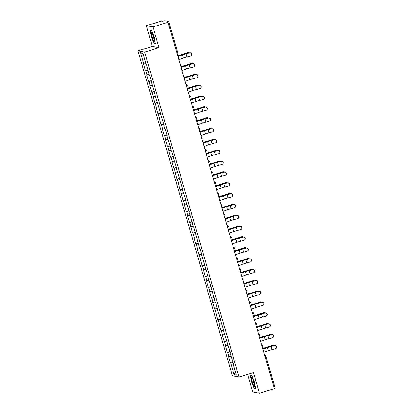 <?xml version="1.0" encoding="UTF-8"?>
<svg xmlns="http://www.w3.org/2000/svg" width="414" height="414" viewBox="0 0 414 414"><rect width="100%" height="100%" fill="white"/><g stroke="black" fill="none" stroke-linecap="round" stroke-linejoin="round"><path stroke-width="0.62" d="M247.598 374.375L252.731 392.053L259.418 393.3L274.41 388.71L167.965 22.33L152.973 26.92L146.287 25.673L152.3 46.373L137.929 50.777L232.342 375.752L239.028 377.004L144.615 52.024L137.929 50.777M146.287 25.673L161.279 21.078L162.531 21.311L164.855 20.7L168.658 21.419L177.782 52.878L176.954 53.23L167.81 21.761L166.718 22.097L167.965 22.33M235.613 372.341L234.06 374.561L236.384 374.996L233.103 363.709L233.455 363.771L229.956 352.873L230.251 352.749M234.06 374.561L230.779 363.275L230.432 363.207L233.056 362.405M230.924 356.206L228.512 356.609L230.432 363.207M228.859 356.671L227.628 352.438L227.281 352.371L229.905 351.569M227.778 345.369L225.366 345.773L227.281 352.371M225.713 345.835L224.481 341.597L224.134 341.534L226.758 340.732M224.631 334.533L222.214 334.936L224.134 341.534M222.561 334.998L221.335 330.76L220.983 330.698L223.612 329.891M221.48 323.696L219.068 324.1L220.983 330.698M219.415 324.162L218.183 319.924L217.836 319.862L220.46 319.054M218.333 312.86L215.917 313.258L217.836 319.862M216.268 313.326L215.037 309.087L214.69 309.025L217.314 308.218M215.182 302.023L212.77 302.422L214.69 309.025M213.117 302.489L211.885 298.251L211.538 298.183L214.162 297.381M212.035 291.187L209.624 291.585L211.538 298.183M209.97 291.653L208.739 287.414L208.392 287.347L211.016 286.545M208.889 280.345L206.472 280.749L208.392 287.347M206.819 280.816L205.592 276.578L205.24 276.511L207.869 275.708M205.737 269.509L203.326 269.912L205.24 276.511M203.672 269.975L202.441 265.741L202.094 265.674L204.718 264.872M202.591 258.672L200.174 259.076L202.094 265.674M200.526 259.138L199.294 254.9L198.948 254.838L201.571 254.03M199.439 247.836L197.028 248.24L198.948 254.838M197.374 248.302L196.143 244.063L195.796 244.001L198.42 243.194M196.293 236.999L193.881 237.398L195.796 244.001M194.228 237.465L192.996 233.227L192.65 233.165L195.273 232.357M193.147 226.163L190.73 226.561L192.65 233.165M191.077 226.629L189.85 222.39L189.498 222.323L192.127 221.521M189.995 215.327L187.583 215.725L189.498 222.323M187.93 215.792L186.698 211.554L186.352 211.487L188.975 210.685M186.849 204.49L184.432 204.889L186.352 211.487M184.784 204.956L183.552 200.718L183.205 200.65L185.829 199.848M183.697 193.648L181.285 194.052L183.205 200.65M181.632 194.114L180.4 189.881L180.054 189.814L182.677 189.012M180.551 182.812L178.139 183.216L180.054 189.814M178.486 183.278L177.254 179.039L176.907 178.977L179.531 178.175M177.404 171.976L174.987 172.379L176.907 178.977M175.334 172.441L174.108 168.203L173.756 168.141L176.385 167.334M174.253 161.139L171.841 161.538L173.756 168.141M172.188 161.605L170.956 157.367L170.609 157.304L173.233 156.497M171.106 150.303L168.689 150.701L170.609 157.304M169.041 150.768L167.81 146.53L167.463 146.468L170.087 145.661M167.955 139.466L165.543 139.865L167.463 146.468M165.89 139.932L164.658 135.694L164.311 135.626L166.935 134.824M164.808 128.63L162.397 129.028L164.311 135.626M162.743 129.096L161.512 124.857L161.165 124.79L163.789 123.988M161.662 117.788L159.245 118.192L161.165 124.79M159.592 118.259L158.365 114.021L158.013 113.953L160.642 113.151M158.51 106.952L156.099 107.355L158.013 113.953M156.445 107.417L155.214 103.184L154.867 103.117L157.491 102.315M155.364 96.115L152.947 96.519L154.867 103.117M153.299 96.581L152.067 92.343L151.721 92.281L154.344 91.473M152.212 85.279L149.801 85.682L151.721 92.281M150.147 85.745L148.916 81.506L148.569 81.444L151.193 80.637M149.066 74.442L146.654 74.841L148.569 81.444M147.001 74.908L145.769 70.67L145.423 70.608L148.046 69.8M145.914 63.606L143.503 64.004L145.423 70.608M143.849 64.072L140.574 52.78L142.897 53.215L146.178 64.506L146.525 64.568L149.325 75.343L149.677 75.41L151.591 82.008L151.245 81.941L154.743 92.845L154.391 92.777L161.036 114.518L160.689 114.455L164.187 125.354L163.84 125.292L165.067 129.53L165.419 129.592L167.334 136.196L166.987 136.128L170.485 147.032L170.133 146.965L171.365 151.203L171.712 151.27L173.632 157.869L173.285 157.801L176.778 168.705L176.431 168.638L183.076 190.378L182.729 190.316L186.228 201.214L185.876 201.152L187.107 205.391L187.459 205.453L189.374 212.051L189.027 211.989L192.52 222.892L192.174 222.825L193.405 227.063L193.752 227.126L199.703 248.736L200.05 248.804L201.97 255.402L201.618 255.334L208.263 277.075L207.916 277.013L209.148 281.251L209.494 281.313L215.446 302.924L215.792 302.986L217.712 309.589L217.36 309.522L218.592 313.76L218.944 313.828L220.859 320.426L220.512 320.358L224.005 331.262L223.658 331.195L230.303 352.935L229.956 352.873M230.003 351.9L227.628 352.438M226.856 341.064L224.481 341.597M226.81 342.036L227.1 341.907M223.705 330.227L221.335 330.76M223.658 331.195L223.953 331.071M220.558 319.391L218.183 319.924M220.512 320.358L220.802 320.234M217.407 308.554L215.037 309.087M217.36 309.522L217.655 309.398M214.261 297.713L211.885 298.251M214.214 298.685L214.509 298.561M211.114 286.876L208.739 287.414M211.068 287.849L211.357 287.725M207.963 276.04L205.592 276.578M207.916 277.013L208.211 276.888M204.816 265.203L202.441 265.741M204.77 266.176L205.059 266.047M201.665 254.367L199.294 254.9M201.618 255.334L201.913 255.21M198.518 243.53L196.143 244.063M198.472 244.498L198.767 244.374M195.372 232.694L192.996 233.227M195.325 233.662L195.615 233.537M192.22 221.852L189.85 222.39M192.174 222.825L192.469 222.701M189.074 211.016L186.698 211.554M189.027 211.989L189.317 211.864M185.922 200.179L183.552 200.718M185.876 201.152L186.171 201.028M182.776 189.343L180.4 189.881M182.729 190.316L183.024 190.192M179.629 178.506L177.254 179.039M179.583 179.479L179.873 179.35M176.478 167.67L174.108 168.203M176.431 168.638L176.726 168.514M173.331 156.834L170.956 157.367M173.285 157.801L173.575 157.677M170.18 145.997L167.81 146.53M170.133 146.965L170.428 146.841M167.033 135.155L164.658 135.694M166.987 136.128L167.282 136.004M163.887 124.319L161.512 124.857M163.84 125.292L164.13 125.168M160.736 113.483L158.365 114.021M160.689 114.455L160.984 114.331M157.589 102.646L155.214 103.184M157.543 103.619L157.832 103.49M154.438 91.81L152.067 92.343M154.391 92.777L154.686 92.653M151.291 80.973L148.916 81.506M151.245 81.941L151.54 81.817M148.145 70.137L145.769 70.67M148.098 71.105L148.388 70.98M167.81 21.761L168.658 21.419L177.797 52.889A1.087 1.087 0 0 1 177.218 54.177M143.146 54.068L140.574 52.78M265.948 356.345L275.098 387.799L274.254 388.141L265.1 356.671M259.418 393.3L253.404 372.6L239.028 377.004M152.3 46.373L158.992 47.62L152.973 26.92M158.992 47.62L144.615 52.024M233.149 362.736L230.779 363.275M233.103 363.709L233.398 363.585M154.251 37.343L151.56 30.501L150.07 30.222L151.27 36.784L153.961 43.63L155.452 43.905L154.251 37.343M250.253 375.063L251.458 381.63L254.149 388.472L255.64 388.751L254.439 382.184L251.743 375.343L250.253 375.063M154.5 43.465L153.961 43.63M155.405 43.63L154.06 43.382L151.27 36.784M254.688 388.306L254.149 388.472M178.822 59.699A5.806 0.497 163.8 0 0 178.864 59.683L183.407 58.115A4.864 0.419 -16.2 0 1 184.954 57.613A4.864 0.419 -16.2 0 1 186.968 57.039L190.393 56.128A1.635 1.568 -123.6 0 0 191.377 53.918A1.635 1.568 -123.6 0 0 189.488 53.002L186.062 53.908A4.864 0.419 -16.2 0 0 184.044 54.488A4.864 0.419 -16.2 0 0 182.496 54.99L177.958 56.558A5.806 0.497 163.8 0 1 177.916 56.568M177.891 56.48L182.025 55.052A5.806 0.497 163.8 0 1 183.873 54.451A5.806 0.497 163.8 0 1 186.274 53.768L189.705 52.857A1.635 1.568 56.4 0 1 191.061 55.781L190.849 55.926M189.488 52.914A1.635 1.34 80.9 0 0 188.411 52.526A1.635 1.34 80.9 0 0 188.215 52.578L184.825 53.68A4.864 0.419 163.8 0 1 182.978 54.286A4.864 0.419 163.8 0 1 181.316 54.767L177.678 55.761M177.704 55.838L181.166 54.891A5.806 0.497 -16.2 0 0 183.148 54.317A5.806 0.497 -16.2 0 0 185.353 53.592L188.215 52.578M187.682 52.661A1.635 1.34 -99.1 0 1 187.878 52.614L188.411 52.526M153.765 37.182A4.72 0.787 -107 0 0 151.793 32.639A4.72 0.787 -107 0 0 152.026 36.862A4.72 0.787 -107 0 0 154.438 41.271A4.72 0.787 -107 0 0 153.765 37.182M152.631 34.046A3.229 0.538 -107 0 0 153.113 36.665A3.229 0.538 -107 0 0 154.344 39.635M151.452 36.753L150.287 30.393L151.612 30.641M150.551 30.31L150.287 30.393M254.657 385.858A4.72 0.787 -107 0 0 253.735 381.32A4.72 0.787 -107 0 0 251.981 377.485A4.72 0.787 -107 0 0 251.51 377.873A4.72 0.787 -107 0 0 252.876 383.7A4.72 0.787 -107 0 0 254.626 386.112A4.72 0.787 -107 0 0 254.657 385.858M255.588 388.477L254.248 388.228L251.64 381.594L250.475 375.234L251.8 375.482M250.739 375.156L250.475 375.234M252.819 378.893A3.229 0.538 -107 0 0 253.378 381.775A3.229 0.538 -107 0 0 254.532 384.477M181.974 70.535A5.806 0.497 163.8 0 0 182.015 70.52L186.554 68.952A4.864 0.419 -16.2 0 1 188.101 68.45A4.864 0.419 -16.2 0 1 190.114 67.875L193.545 66.965A1.635 1.568 -123.6 0 0 194.523 64.755A1.635 1.568 -123.6 0 0 192.634 63.839L189.208 64.75A4.864 0.419 -16.2 0 0 187.195 65.324A4.864 0.419 -16.2 0 0 185.648 65.826L181.104 67.394A5.806 0.497 163.8 0 1 181.063 67.41M181.037 67.316L185.172 65.888A5.806 0.497 163.8 0 1 187.019 65.293A5.806 0.497 163.8 0 1 189.426 64.605L192.852 63.694A1.635 1.568 56.4 0 1 194.213 66.618L193.995 66.763M185.12 81.372A5.806 0.497 163.8 0 0 185.161 81.356L189.705 79.788A4.864 0.419 -16.2 0 1 191.252 79.286A4.864 0.419 -16.2 0 1 193.266 78.712L196.691 77.801A1.635 1.568 -123.6 0 0 197.669 75.591A1.635 1.568 -123.6 0 0 195.786 74.675L192.355 75.586A4.864 0.419 -16.2 0 0 190.342 76.16A4.864 0.419 -16.2 0 0 188.794 76.662L184.256 78.23A5.806 0.497 163.8 0 1 184.209 78.246M184.183 78.153L188.323 76.73A5.806 0.497 163.8 0 1 190.171 76.129A5.806 0.497 163.8 0 1 192.572 75.441L196.003 74.53A1.635 1.568 56.4 0 1 197.359 77.454L197.142 77.599M188.266 92.208A5.806 0.497 163.8 0 0 188.308 92.193L192.852 90.625A4.864 0.419 -16.2 0 1 194.399 90.123A4.864 0.419 -16.2 0 1 196.412 89.548L199.843 88.637A1.635 1.568 -123.6 0 0 200.821 86.433A1.635 1.568 -123.6 0 0 198.932 85.512L195.506 86.422A4.864 0.419 -16.2 0 0 193.493 86.997A4.864 0.419 -16.2 0 0 191.946 87.499L187.402 89.067A5.806 0.497 163.8 0 1 187.361 89.082M187.335 88.994L191.47 87.566A5.806 0.497 163.8 0 1 193.317 86.966A5.806 0.497 163.8 0 1 195.724 86.278L199.15 85.367A1.635 1.568 56.4 0 1 200.511 88.291L200.293 88.436M191.418 103.045A5.806 0.497 163.8 0 0 191.459 103.029L195.998 101.461A4.864 0.419 -16.2 0 1 197.55 100.959A4.864 0.419 -16.2 0 1 199.564 100.385L202.989 99.474A1.635 1.568 -123.6 0 0 203.967 97.269A1.635 1.568 -123.6 0 0 202.084 96.348L198.653 97.259A4.864 0.419 -16.2 0 0 196.64 97.833A4.864 0.419 -16.2 0 0 195.092 98.335L190.549 99.903A5.806 0.497 163.8 0 1 190.507 99.919M190.481 99.831L194.616 98.403A5.806 0.497 163.8 0 1 196.464 97.802A5.806 0.497 163.8 0 1 198.87 97.114L202.296 96.203A1.635 1.568 56.4 0 1 203.657 99.127L203.44 99.272M194.564 113.881A5.806 0.497 163.8 0 0 194.606 113.866L199.15 112.303A4.864 0.419 -16.2 0 1 200.697 111.801A4.864 0.419 -16.2 0 1 202.71 111.221L206.136 110.31A1.635 1.568 -123.6 0 0 207.119 108.106A1.635 1.568 -123.6 0 0 205.23 107.185L201.804 108.095A4.864 0.419 -16.2 0 0 199.786 108.67A4.864 0.419 -16.2 0 0 198.239 109.172L193.7 110.74A5.806 0.497 163.8 0 1 193.659 110.755M193.633 110.667L197.768 109.239A5.806 0.497 163.8 0 1 199.615 108.639A5.806 0.497 163.8 0 1 202.016 107.95L205.447 107.045A1.635 1.568 56.4 0 1 206.803 109.964L206.591 110.108M192.639 63.751A1.635 1.34 80.9 0 0 191.558 63.363A1.635 1.34 80.9 0 0 191.361 63.414L187.972 64.517A4.864 0.419 163.8 0 1 186.124 65.122A4.864 0.419 163.8 0 1 184.463 65.603L180.825 66.597M180.851 66.675L184.318 65.728A5.806 0.497 -16.2 0 0 186.3 65.158A5.806 0.497 -16.2 0 0 188.505 64.434L191.361 63.414M190.828 63.502A1.635 1.34 -99.1 0 1 191.025 63.451L191.558 63.363M195.786 74.587A1.635 1.34 80.9 0 0 194.704 74.204A1.635 1.34 80.9 0 0 194.513 74.251L191.118 75.353A4.864 0.419 163.8 0 1 189.27 75.959A4.864 0.419 163.8 0 1 187.614 76.44L183.976 77.434M183.997 77.511L187.464 76.569A5.806 0.497 -16.2 0 0 189.446 75.995A5.806 0.497 -16.2 0 0 191.651 75.27L194.513 74.251M193.98 74.339A1.635 1.34 -99.1 0 1 194.176 74.287L194.704 74.204M198.932 85.424A1.635 1.34 80.9 0 0 197.856 85.041A1.635 1.34 80.9 0 0 197.659 85.087L194.269 86.19A4.864 0.419 163.8 0 1 192.422 86.8A4.864 0.419 163.8 0 1 190.761 87.276L187.123 88.27M187.149 88.348L190.611 87.406A5.806 0.497 -16.2 0 0 192.593 86.831A5.806 0.497 -16.2 0 0 194.803 86.107L197.659 85.087M197.126 85.175A1.635 1.34 -99.1 0 1 197.323 85.124L197.856 85.041M202.084 96.26A1.635 1.34 80.9 0 0 201.002 95.877A1.635 1.34 80.9 0 0 200.806 95.929L197.416 97.026A4.864 0.419 163.8 0 1 195.568 97.637A4.864 0.419 163.8 0 1 193.907 98.118L190.274 99.106M190.295 99.189L193.762 98.242A5.806 0.497 -16.2 0 0 195.744 97.668A5.806 0.497 -16.2 0 0 197.949 96.943L200.806 95.929M200.278 96.012A1.635 1.34 -99.1 0 1 200.469 95.96L201.002 95.877M205.23 107.102A1.635 1.34 80.9 0 0 204.154 106.714A1.635 1.34 80.9 0 0 203.957 106.765L200.567 107.868A4.864 0.419 163.8 0 1 198.72 108.473A4.864 0.419 163.8 0 1 197.059 108.954L193.421 109.943M193.447 110.026L196.909 109.079A5.806 0.497 -16.2 0 0 198.891 108.504A5.806 0.497 -16.2 0 0 201.095 107.78L203.957 106.765M203.424 106.848A1.635 1.34 -99.1 0 1 203.621 106.796L204.154 106.714M197.716 124.717A5.806 0.497 163.8 0 0 197.757 124.707L202.296 123.139A4.864 0.419 -16.2 0 1 203.843 122.637A4.864 0.419 -16.2 0 1 205.856 122.058L209.287 121.152A1.635 1.568 -123.6 0 0 210.265 118.942A1.635 1.568 -123.6 0 0 208.377 118.026L204.951 118.932A4.864 0.419 -16.2 0 0 202.938 119.511A4.864 0.419 -16.2 0 0 201.39 120.013L196.847 121.576A5.806 0.497 163.8 0 1 196.805 121.592M196.779 121.504L200.914 120.076A5.806 0.497 163.8 0 1 202.762 119.475A5.806 0.497 163.8 0 1 205.168 118.787L208.594 117.881A1.635 1.568 56.4 0 1 209.955 120.805L209.738 120.945M208.382 117.938A1.635 1.34 80.9 0 0 207.3 117.55A1.635 1.34 80.9 0 0 207.103 117.602L203.714 118.704A4.864 0.419 163.8 0 1 201.866 119.31A4.864 0.419 163.8 0 1 200.205 119.791L196.572 120.784M196.593 120.862L200.06 119.915A5.806 0.497 -16.2 0 0 202.042 119.341A5.806 0.497 -16.2 0 0 204.247 118.616L207.103 117.602M206.57 117.685A1.635 1.34 -99.1 0 1 206.767 117.638L207.3 117.55M200.862 135.554A5.806 0.497 163.8 0 0 200.904 135.544L205.447 133.976A4.864 0.419 -16.2 0 1 206.995 133.474A4.864 0.419 -16.2 0 1 209.008 132.899L212.434 131.988A1.635 1.568 -123.6 0 0 213.417 129.779A1.635 1.568 -123.6 0 0 211.528 128.863L208.097 129.768A4.864 0.419 -16.2 0 0 206.084 130.348A4.864 0.419 -16.2 0 0 204.537 130.85L199.998 132.418A5.806 0.497 163.8 0 1 199.952 132.428M199.926 132.34L204.066 130.912A5.806 0.497 163.8 0 1 205.913 130.312A5.806 0.497 163.8 0 1 208.314 129.629L211.745 128.718A1.635 1.568 56.4 0 1 213.101 131.642L212.884 131.787M211.528 128.775A1.635 1.34 80.9 0 0 210.447 128.387A1.635 1.34 80.9 0 0 210.255 128.438L206.86 129.541A4.864 0.419 163.8 0 1 205.013 130.146A4.864 0.419 163.8 0 1 203.357 130.627L199.719 131.621M199.739 131.699L203.207 130.752A5.806 0.497 -16.2 0 0 205.189 130.177A5.806 0.497 -16.2 0 0 207.393 129.453L210.255 128.438M209.722 128.521A1.635 1.34 -99.1 0 1 209.919 128.475L210.447 128.387M204.009 146.396A5.806 0.497 163.8 0 0 204.05 146.38L208.594 144.812A4.864 0.419 -16.2 0 1 210.141 144.31A4.864 0.419 -16.2 0 1 212.154 143.736L215.585 142.825A1.635 1.568 -123.6 0 0 216.563 140.615A1.635 1.568 -123.6 0 0 214.675 139.699L211.249 140.61A4.864 0.419 -16.2 0 0 209.236 141.184A4.864 0.419 -16.2 0 0 207.688 141.686L203.145 143.254A5.806 0.497 163.8 0 1 203.103 143.27M203.077 143.177L207.212 141.748A5.806 0.497 163.8 0 1 209.06 141.153A5.806 0.497 163.8 0 1 211.466 140.465L214.892 139.554A1.635 1.568 56.4 0 1 216.253 142.478L216.036 142.623M214.675 139.611A1.635 1.34 80.9 0 0 213.598 139.223A1.635 1.34 80.9 0 0 213.401 139.275L210.012 140.377A4.864 0.419 163.8 0 1 208.164 140.983A4.864 0.419 163.8 0 1 206.503 141.464L202.865 142.457M202.891 142.535L206.353 141.588A5.806 0.497 -16.2 0 0 208.335 141.014A5.806 0.497 -16.2 0 0 210.545 140.289L213.401 139.275M212.868 139.363A1.635 1.34 -99.1 0 1 213.065 139.311L213.598 139.223M207.16 157.232A5.806 0.497 163.8 0 0 207.202 157.216L211.745 155.648A4.864 0.419 -16.2 0 1 213.293 155.147A4.864 0.419 -16.2 0 1 215.306 154.572L218.732 153.661A1.635 1.568 -123.6 0 0 219.71 151.452A1.635 1.568 -123.6 0 0 217.826 150.536L214.395 151.446A4.864 0.419 -16.2 0 0 212.382 152.021A4.864 0.419 -16.2 0 0 210.835 152.523L206.291 154.091A5.806 0.497 163.8 0 1 206.25 154.106M206.224 154.013L210.359 152.59A5.806 0.497 163.8 0 1 212.206 151.99A5.806 0.497 163.8 0 1 214.612 151.301L218.038 150.391A1.635 1.568 56.4 0 1 219.399 153.315L219.182 153.459M217.826 150.448A1.635 1.34 80.9 0 0 216.745 150.065A1.635 1.34 80.9 0 0 216.548 150.111L213.158 151.213A4.864 0.419 163.8 0 1 211.311 151.819A4.864 0.419 163.8 0 1 209.65 152.3L206.017 153.294M206.037 153.371L209.505 152.43A5.806 0.497 -16.2 0 0 211.487 151.855A5.806 0.497 -16.2 0 0 213.691 151.131L216.548 150.111M216.02 150.199A1.635 1.34 -99.1 0 1 216.212 150.147L216.745 150.065M210.307 168.068A5.806 0.497 163.8 0 0 210.348 168.053L214.892 166.485A4.864 0.419 -16.2 0 1 216.439 165.983A4.864 0.419 -16.2 0 1 218.452 165.409L221.878 164.498A1.635 1.568 -123.6 0 0 222.861 162.288A1.635 1.568 -123.6 0 0 220.972 161.372L217.547 162.283A4.864 0.419 -16.2 0 0 215.528 162.857A4.864 0.419 -16.2 0 0 213.981 163.359L209.443 164.927A5.806 0.497 163.8 0 1 209.401 164.943M209.375 164.85L213.51 163.427A5.806 0.497 163.8 0 1 215.358 162.826A5.806 0.497 163.8 0 1 217.759 162.138L221.19 161.227A1.635 1.568 56.4 0 1 222.546 164.151L222.334 164.296M220.972 161.284A1.635 1.34 80.9 0 0 219.896 160.901A1.635 1.34 80.9 0 0 219.699 160.948L216.31 162.05A4.864 0.419 163.8 0 1 214.462 162.655A4.864 0.419 163.8 0 1 212.801 163.137L209.163 164.13M209.189 164.208L212.651 163.266A5.806 0.497 -16.2 0 0 214.633 162.692A5.806 0.497 -16.2 0 0 216.838 161.967L219.699 160.948M219.166 161.036A1.635 1.34 -99.1 0 1 219.363 160.984L219.896 160.901M213.458 178.905A5.806 0.497 163.8 0 0 213.5 178.889L218.038 177.321A4.864 0.419 -16.2 0 1 219.586 176.819A4.864 0.419 -16.2 0 1 221.599 176.245L225.03 175.334A1.635 1.568 -123.6 0 0 226.008 173.13A1.635 1.568 -123.6 0 0 224.119 172.208L220.693 173.119A4.864 0.419 -16.2 0 0 218.68 173.694A4.864 0.419 -16.2 0 0 217.133 174.196L212.589 175.764A5.806 0.497 163.8 0 1 212.548 175.779M212.522 175.691L216.657 174.263A5.806 0.497 163.8 0 1 218.504 173.663A5.806 0.497 163.8 0 1 220.91 172.974L224.336 172.064A1.635 1.568 56.4 0 1 225.697 174.987L225.48 175.132M224.124 172.12A1.635 1.34 80.9 0 0 223.042 171.738A1.635 1.34 80.9 0 0 222.846 171.784L219.456 172.886A4.864 0.419 163.8 0 1 217.609 173.497A4.864 0.419 163.8 0 1 215.948 173.978L212.315 174.967M212.335 175.044L215.803 174.103A5.806 0.497 -16.2 0 0 217.785 173.528A5.806 0.497 -16.2 0 0 219.989 172.804L222.846 171.784M222.313 171.872A1.635 1.34 -99.1 0 1 222.509 171.82L223.042 171.738M216.605 189.741A5.806 0.497 163.8 0 0 216.646 189.726L221.19 188.158A4.864 0.419 -16.2 0 1 222.737 187.656A4.864 0.419 -16.2 0 1 224.75 187.081L228.176 186.171A1.635 1.568 -123.6 0 0 229.159 183.966A1.635 1.568 -123.6 0 0 227.27 183.045L223.839 183.956A4.864 0.419 -16.2 0 0 221.826 184.53A4.864 0.419 -16.2 0 0 220.279 185.032L215.741 186.6A5.806 0.497 163.8 0 1 215.694 186.616M215.668 186.528L219.808 185.099A5.806 0.497 163.8 0 1 221.656 184.499A5.806 0.497 163.8 0 1 224.057 183.811L227.488 182.9A1.635 1.568 56.4 0 1 228.844 185.824L228.626 185.969M227.27 182.962A1.635 1.34 80.9 0 0 226.189 182.574A1.635 1.34 80.9 0 0 225.997 182.626L222.603 183.723A4.864 0.419 163.8 0 1 220.755 184.333A4.864 0.419 163.8 0 1 219.099 184.815L215.461 185.803M215.482 185.886L218.949 184.939A5.806 0.497 -16.2 0 0 220.931 184.365A5.806 0.497 -16.2 0 0 223.136 183.64L225.997 182.626M225.464 182.709A1.635 1.34 -99.1 0 1 225.661 182.657L226.189 182.574M219.751 200.578A5.806 0.497 163.8 0 0 219.793 200.567L224.336 198.999A4.864 0.419 -16.2 0 1 225.884 198.497A4.864 0.419 -16.2 0 1 227.897 197.918L231.328 197.012A1.635 1.568 -123.6 0 0 232.306 194.803A1.635 1.568 -123.6 0 0 230.417 193.881L226.991 194.792A4.864 0.419 -16.2 0 0 224.978 195.372A4.864 0.419 -16.2 0 0 223.431 195.874L218.887 197.437A5.806 0.497 163.8 0 1 218.846 197.452M218.82 197.364L222.955 195.936A5.806 0.497 163.8 0 1 224.802 195.336A5.806 0.497 163.8 0 1 227.208 194.647L230.634 193.742A1.635 1.568 56.4 0 1 231.995 196.66L231.778 196.805M230.417 193.799A1.635 1.34 80.9 0 0 229.34 193.41A1.635 1.34 80.9 0 0 229.144 193.462L225.754 194.564A4.864 0.419 163.8 0 1 223.907 195.17A4.864 0.419 163.8 0 1 222.246 195.651L218.608 196.64M218.633 196.722L222.095 195.775A5.806 0.497 -16.2 0 0 224.077 195.201A5.806 0.497 -16.2 0 0 226.287 194.476L229.144 193.462M228.611 193.545A1.635 1.34 -99.1 0 1 228.807 193.498L229.34 193.41M222.903 211.414A5.806 0.497 163.8 0 0 222.944 211.404L227.488 209.836A4.864 0.419 -16.2 0 1 229.035 209.334A4.864 0.419 -16.2 0 1 231.048 208.754L234.474 207.849A1.635 1.568 -123.6 0 0 235.452 205.639A1.635 1.568 -123.6 0 0 233.568 204.723L230.137 205.629A4.864 0.419 -16.2 0 0 228.124 206.208A4.864 0.419 -16.2 0 0 226.577 206.71L222.033 208.278A5.806 0.497 163.8 0 1 221.992 208.289M221.966 208.201L226.101 206.772A5.806 0.497 163.8 0 1 227.948 206.172A5.806 0.497 163.8 0 1 230.355 205.489L233.781 204.578A1.635 1.568 56.4 0 1 235.142 207.502L234.924 207.642M233.568 204.635A1.635 1.34 80.9 0 0 232.487 204.247A1.635 1.34 80.9 0 0 232.29 204.299L228.901 205.401A4.864 0.419 163.8 0 1 227.053 206.006A4.864 0.419 163.8 0 1 225.392 206.488L221.759 207.481M221.78 207.559L225.247 206.612A5.806 0.497 -16.2 0 0 227.229 206.037A5.806 0.497 -16.2 0 0 229.434 205.313L232.29 204.299M231.762 204.381A1.635 1.34 -99.1 0 1 231.954 204.335L232.487 204.247M226.049 222.256A5.806 0.497 163.8 0 0 226.091 222.24L230.634 220.672A4.864 0.419 -16.2 0 1 232.182 220.17A4.864 0.419 -16.2 0 1 234.195 219.596L237.62 218.685A1.635 1.568 -123.6 0 0 238.604 216.475A1.635 1.568 -123.6 0 0 236.715 215.559L233.289 216.47A4.864 0.419 -16.2 0 0 231.271 217.045A4.864 0.419 -16.2 0 0 229.723 217.547L225.185 219.115A5.806 0.497 163.8 0 1 225.144 219.125M225.118 219.037L229.252 217.609A5.806 0.497 163.8 0 1 231.1 217.008A5.806 0.497 163.8 0 1 233.501 216.325L236.932 215.415A1.635 1.568 56.4 0 1 238.288 218.338L238.076 218.483M236.715 215.471A1.635 1.34 80.9 0 0 235.638 215.083A1.635 1.34 80.9 0 0 235.442 215.135L232.052 216.237A4.864 0.419 163.8 0 1 230.205 216.843A4.864 0.419 163.8 0 1 228.544 217.324L224.905 218.318M224.931 218.395L228.393 217.448A5.806 0.497 -16.2 0 0 230.375 216.874A5.806 0.497 -16.2 0 0 232.58 216.149L235.442 215.135M234.909 215.218A1.635 1.34 -99.1 0 1 235.105 215.171L235.638 215.083M229.201 233.092A5.806 0.497 163.8 0 0 229.242 233.077L233.781 231.509A4.864 0.419 -16.2 0 1 235.328 231.007A4.864 0.419 -16.2 0 1 237.341 230.432L240.772 229.522A1.635 1.568 -123.6 0 0 241.75 227.312A1.635 1.568 -123.6 0 0 239.861 226.396L236.435 227.307A4.864 0.419 -16.2 0 0 234.422 227.881A4.864 0.419 -16.2 0 0 232.875 228.383L228.331 229.951A5.806 0.497 163.8 0 1 228.29 229.967M228.264 229.873L232.399 228.445A5.806 0.497 163.8 0 1 234.246 227.85A5.806 0.497 163.8 0 1 236.653 227.162L240.079 226.251A1.635 1.568 56.4 0 1 241.44 229.175L241.222 229.32M239.866 226.308A1.635 1.34 80.9 0 0 238.785 225.92A1.635 1.34 80.9 0 0 238.588 225.972L235.199 227.074A4.864 0.419 163.8 0 1 233.351 227.679A4.864 0.419 163.8 0 1 231.69 228.161L228.057 229.154M228.078 229.232L231.545 228.285A5.806 0.497 -16.2 0 0 233.527 227.716A5.806 0.497 -16.2 0 0 235.732 226.991L238.588 225.972M238.055 226.06A1.635 1.34 -99.1 0 1 238.252 226.008L238.785 225.92M232.347 243.929A5.806 0.497 163.8 0 0 232.389 243.913L236.932 242.345A4.864 0.419 -16.2 0 1 238.48 241.843A4.864 0.419 -16.2 0 1 240.493 241.269L243.918 240.358A1.635 1.568 -123.6 0 0 244.902 238.148A1.635 1.568 -123.6 0 0 243.013 237.232L239.582 238.143A4.864 0.419 -16.2 0 0 237.569 238.718A4.864 0.419 -16.2 0 0 236.021 239.22L231.483 240.788A5.806 0.497 163.8 0 1 231.436 240.803M231.41 240.71L235.55 239.287A5.806 0.497 163.8 0 1 237.398 238.687A5.806 0.497 163.8 0 1 239.799 237.998L243.23 237.087A1.635 1.568 56.4 0 1 244.586 240.011L244.369 240.156M243.013 237.144A1.635 1.34 80.9 0 0 241.931 236.761A1.635 1.34 80.9 0 0 241.74 236.808L238.345 237.91A4.864 0.419 163.8 0 1 236.497 238.516A4.864 0.419 163.8 0 1 234.841 238.997L231.203 239.991M231.224 240.068L234.691 239.126A5.806 0.497 -16.2 0 0 236.673 238.552A5.806 0.497 -16.2 0 0 238.878 237.827L241.74 236.808M241.207 236.896A1.635 1.34 -99.1 0 1 241.403 236.844L241.931 236.761M235.494 254.765A5.806 0.497 163.8 0 0 235.54 254.75L240.079 253.182A4.864 0.419 -16.2 0 1 241.626 252.68A4.864 0.419 -16.2 0 1 243.639 252.105L247.07 251.194A1.635 1.568 -123.6 0 0 248.048 248.99A1.635 1.568 -123.6 0 0 246.159 248.069L242.733 248.98A4.864 0.419 -16.2 0 0 240.72 249.554A4.864 0.419 -16.2 0 0 239.173 250.056L234.629 251.624A5.806 0.497 163.8 0 1 234.588 251.64M234.562 251.552L238.697 250.123A5.806 0.497 163.8 0 1 240.544 249.523A5.806 0.497 163.8 0 1 242.951 248.835L246.377 247.924A1.635 1.568 56.4 0 1 247.738 250.848L247.52 250.993M246.159 247.981A1.635 1.34 80.9 0 0 245.083 247.598A1.635 1.34 80.9 0 0 244.886 247.644L241.497 248.747A4.864 0.419 163.8 0 1 239.649 249.357A4.864 0.419 163.8 0 1 237.988 249.833L234.35 250.827M234.376 250.905L237.838 249.963A5.806 0.497 -16.2 0 0 239.82 249.388A5.806 0.497 -16.2 0 0 242.03 248.664L244.886 247.644M244.353 247.732A1.635 1.34 -99.1 0 1 244.55 247.681L245.083 247.598M238.645 265.602A5.806 0.497 163.8 0 0 238.687 265.586L243.23 264.018A4.864 0.419 -16.2 0 1 244.777 263.516A4.864 0.419 -16.2 0 1 246.791 262.942L250.216 262.031A1.635 1.568 -123.6 0 0 251.194 259.826A1.635 1.568 -123.6 0 0 249.311 258.905L245.88 259.816A4.864 0.419 -16.2 0 0 243.867 260.39A4.864 0.419 -16.2 0 0 242.319 260.892L237.776 262.46A5.806 0.497 163.8 0 1 237.734 262.476M237.708 262.388L241.843 260.96A5.806 0.497 163.8 0 1 243.691 260.359A5.806 0.497 163.8 0 1 246.097 259.671L249.523 258.76A1.635 1.568 56.4 0 1 250.884 261.684L250.667 261.829M249.311 258.817A1.635 1.34 80.9 0 0 248.229 258.434A1.635 1.34 80.9 0 0 248.033 258.486L244.643 259.583A4.864 0.419 163.8 0 1 242.795 260.194A4.864 0.419 163.8 0 1 241.134 260.675L237.501 261.664M237.522 261.746L240.989 260.799A5.806 0.497 -16.2 0 0 242.971 260.225A5.806 0.497 -16.2 0 0 245.176 259.5L248.033 258.486M247.505 258.569A1.635 1.34 -99.1 0 1 247.696 258.517L248.229 258.434M241.792 276.438A5.806 0.497 163.8 0 0 241.833 276.423L246.377 274.86A4.864 0.419 -16.2 0 1 247.924 274.358A4.864 0.419 -16.2 0 1 249.937 273.778L253.363 272.867A1.635 1.568 -123.6 0 0 254.346 270.663A1.635 1.568 -123.6 0 0 252.457 269.742L249.031 270.652A4.864 0.419 -16.2 0 0 247.013 271.227A4.864 0.419 -16.2 0 0 245.466 271.729L240.927 273.297A5.806 0.497 163.8 0 1 240.886 273.312M240.86 273.224L244.995 271.796A5.806 0.497 163.8 0 1 246.842 271.196A5.806 0.497 163.8 0 1 249.244 270.508L252.675 269.602A1.635 1.568 56.4 0 1 254.03 272.521L253.818 272.666M252.457 269.659A1.635 1.34 80.9 0 0 251.381 269.271A1.635 1.34 80.9 0 0 251.184 269.323L247.795 270.425A4.864 0.419 163.8 0 1 245.947 271.03A4.864 0.419 163.8 0 1 244.286 271.512L240.648 272.5M240.674 272.583L244.136 271.636A5.806 0.497 -16.2 0 0 246.118 271.061A5.806 0.497 -16.2 0 0 248.322 270.337L251.184 269.323M250.651 269.405A1.635 1.34 -99.1 0 1 250.848 269.354L251.381 269.271M244.943 287.275A5.806 0.497 163.8 0 0 244.984 287.264L249.523 285.696A4.864 0.419 -16.2 0 1 251.07 285.194A4.864 0.419 -16.2 0 1 253.083 284.615L256.514 283.709A1.635 1.568 -123.6 0 0 257.492 281.499A1.635 1.568 -123.6 0 0 255.604 280.583L252.178 281.489A4.864 0.419 -16.2 0 0 250.165 282.069A4.864 0.419 -16.2 0 0 248.617 282.571L244.074 284.133A5.806 0.497 163.8 0 1 244.032 284.149M244.006 284.061L248.141 282.633A5.806 0.497 163.8 0 1 249.989 282.032A5.806 0.497 163.8 0 1 252.395 281.344L255.821 280.438A1.635 1.568 56.4 0 1 257.182 283.362L256.965 283.502M255.609 280.495A1.635 1.34 80.9 0 0 254.527 280.107A1.635 1.34 80.9 0 0 254.331 280.159L250.941 281.261A4.864 0.419 163.8 0 1 249.093 281.867A4.864 0.419 163.8 0 1 247.432 282.348L243.799 283.342M243.82 283.419L247.287 282.472A5.806 0.497 -16.2 0 0 249.269 281.898A5.806 0.497 -16.2 0 0 251.474 281.173L254.331 280.159M253.798 280.242A1.635 1.34 -99.1 0 1 253.994 280.195L254.527 280.107M248.089 298.116A5.806 0.497 163.8 0 0 248.131 298.101L252.675 296.533A4.864 0.419 -16.2 0 1 254.222 296.031A4.864 0.419 -16.2 0 1 256.235 295.456L259.661 294.545A1.635 1.568 -123.6 0 0 260.644 292.336A1.635 1.568 -123.6 0 0 258.755 291.42L255.324 292.325A4.864 0.419 -16.2 0 0 253.311 292.905A4.864 0.419 -16.2 0 0 251.764 293.407L247.225 294.975A5.806 0.497 163.8 0 1 247.179 294.985M247.153 294.897L251.293 293.469A5.806 0.497 163.8 0 1 253.14 292.869A5.806 0.497 163.8 0 1 255.541 292.186L258.973 291.275A1.635 1.568 56.4 0 1 260.328 294.199L260.111 294.344M258.755 291.332A1.635 1.34 80.9 0 0 257.674 290.944A1.635 1.34 80.9 0 0 257.482 290.995L254.087 292.098A4.864 0.419 163.8 0 1 252.245 292.703A4.864 0.419 163.8 0 1 250.584 293.184L246.946 294.178M246.967 294.256L250.434 293.309A5.806 0.497 -16.2 0 0 252.416 292.734A5.806 0.497 -16.2 0 0 254.62 292.01L257.482 290.995M256.949 291.078A1.635 1.34 -99.1 0 1 257.146 291.032L257.674 290.944M251.236 308.953A5.806 0.497 163.8 0 0 251.282 308.937L255.821 307.369A4.864 0.419 -16.2 0 1 257.368 306.867A4.864 0.419 -16.2 0 1 259.381 306.293L262.812 305.382A1.635 1.568 -123.6 0 0 263.79 303.172A1.635 1.568 -123.6 0 0 261.902 302.256L258.476 303.167A4.864 0.419 -16.2 0 0 256.463 303.741A4.864 0.419 -16.2 0 0 254.915 304.243L250.372 305.811A5.806 0.497 163.8 0 1 250.33 305.827M250.304 305.734L254.439 304.306A5.806 0.497 163.8 0 1 256.287 303.71A5.806 0.497 163.8 0 1 258.693 303.022L262.119 302.111A1.635 1.568 56.4 0 1 263.48 305.035L263.263 305.18M261.902 302.168A1.635 1.34 80.9 0 0 260.825 301.78A1.635 1.34 80.9 0 0 260.629 301.832L257.239 302.934A4.864 0.419 163.8 0 1 255.391 303.54A4.864 0.419 163.8 0 1 253.73 304.021L250.092 305.014M250.118 305.092L253.58 304.145A5.806 0.497 -16.2 0 0 255.567 303.571A5.806 0.497 -16.2 0 0 257.772 302.846L260.629 301.832M260.096 301.92A1.635 1.34 -99.1 0 1 260.292 301.868L260.825 301.78M254.387 319.789A5.806 0.497 163.8 0 0 254.429 319.774L258.973 318.206A4.864 0.419 -16.2 0 1 260.52 317.704A4.864 0.419 -16.2 0 1 262.533 317.129L265.959 316.218A1.635 1.568 -123.6 0 0 266.937 314.009A1.635 1.568 -123.6 0 0 265.053 313.093L261.622 314.003A4.864 0.419 -16.2 0 0 259.609 314.578A4.864 0.419 -16.2 0 0 258.062 315.08L253.518 316.648A5.806 0.497 163.8 0 1 253.477 316.663M253.451 316.57L257.586 315.147A5.806 0.497 163.8 0 1 259.433 314.547A5.806 0.497 163.8 0 1 261.839 313.859L265.27 312.948A1.635 1.568 56.4 0 1 266.626 315.872L266.409 316.017M265.053 313.005A1.635 1.34 80.9 0 0 263.972 312.622A1.635 1.34 80.9 0 0 263.775 312.668L260.385 313.771A4.864 0.419 163.8 0 1 258.538 314.376A4.864 0.419 163.8 0 1 256.877 314.857L253.244 315.851M253.264 315.929L256.732 314.987A5.806 0.497 -16.2 0 0 258.714 314.412A5.806 0.497 -16.2 0 0 260.918 313.688L263.775 312.668M263.247 312.756A1.635 1.34 -99.1 0 1 263.439 312.705L263.972 312.622M257.534 330.626A5.806 0.497 163.8 0 0 257.575 330.61L262.119 329.042A4.864 0.419 -16.2 0 1 263.666 328.54A4.864 0.419 -16.2 0 1 265.679 327.966L269.11 327.055A1.635 1.568 -123.6 0 0 270.088 324.845A1.635 1.568 -123.6 0 0 268.2 323.929L264.774 324.84A4.864 0.419 -16.2 0 0 262.755 325.414A4.864 0.419 -16.2 0 0 261.208 325.916L256.67 327.484A5.806 0.497 163.8 0 1 256.628 327.5M256.602 327.407L260.737 325.984A5.806 0.497 163.8 0 1 262.585 325.383A5.806 0.497 163.8 0 1 264.986 324.695L268.417 323.784A1.635 1.568 56.4 0 1 269.773 326.708L269.561 326.853M268.2 323.841A1.635 1.34 80.9 0 0 267.123 323.458A1.635 1.34 80.9 0 0 266.926 323.505L263.537 324.607A4.864 0.419 163.8 0 1 261.689 325.213A4.864 0.419 163.8 0 1 260.028 325.694L256.39 326.687M256.416 326.765L259.878 325.823A5.806 0.497 -16.2 0 0 261.86 325.249A5.806 0.497 -16.2 0 0 264.065 324.524L266.926 323.505M266.393 323.593A1.635 1.34 -99.1 0 1 266.59 323.541L267.123 323.458M260.685 341.462A5.806 0.497 163.8 0 0 260.727 341.446L265.265 339.878A4.864 0.419 -16.2 0 1 266.813 339.376A4.864 0.419 -16.2 0 1 268.826 338.802L272.257 337.891A1.635 1.568 -123.6 0 0 273.235 335.687A1.635 1.568 -123.6 0 0 271.346 334.766L267.92 335.676A4.864 0.419 -16.2 0 0 265.907 336.251A4.864 0.419 -16.2 0 0 264.36 336.753L259.816 338.321A5.806 0.497 163.8 0 1 259.775 338.336M259.749 338.248L263.884 336.82A5.806 0.497 163.8 0 1 265.731 336.22A5.806 0.497 163.8 0 1 268.137 335.531L271.563 334.621A1.635 1.568 56.4 0 1 272.924 337.545L272.707 337.689M271.351 334.678A1.635 1.34 80.9 0 0 270.27 334.295A1.635 1.34 80.9 0 0 270.073 334.341L266.683 335.443A4.864 0.419 163.8 0 1 264.836 336.054A4.864 0.419 163.8 0 1 263.175 336.535L259.542 337.524M259.562 337.607L263.03 336.66A5.806 0.497 -16.2 0 0 265.012 336.085A5.806 0.497 -16.2 0 0 267.216 335.361L270.073 334.341M269.54 334.429A1.635 1.34 -99.1 0 1 269.737 334.377L270.27 334.295M263.832 352.298A5.806 0.497 163.8 0 0 263.873 352.283L268.417 350.715A4.864 0.419 -16.2 0 1 269.964 350.213A4.864 0.419 -16.2 0 1 271.977 349.639L275.403 348.728A1.635 1.568 -123.6 0 0 276.386 346.523A1.635 1.568 -123.6 0 0 274.498 345.602L271.066 346.513A4.864 0.419 -16.2 0 0 269.053 347.087A4.864 0.419 -16.2 0 0 267.506 347.589L262.968 349.157A5.806 0.497 163.8 0 1 262.921 349.173M262.895 349.085L267.035 347.656A5.806 0.497 163.8 0 1 268.883 347.056A5.806 0.497 163.8 0 1 271.284 346.368L274.715 345.457A1.635 1.568 56.4 0 1 276.071 348.381L275.853 348.526M274.498 345.519A1.635 1.34 80.9 0 0 273.416 345.131A1.635 1.34 80.9 0 0 273.224 345.183L269.83 346.28A4.864 0.419 163.8 0 1 267.987 346.891A4.864 0.419 163.8 0 1 266.326 347.372L262.688 348.36M262.709 348.443L266.176 347.496A5.806 0.497 -16.2 0 0 268.158 346.922A5.806 0.497 -16.2 0 0 270.363 346.197L273.224 345.183M272.691 345.266A1.635 1.34 -99.1 0 1 272.888 345.214L273.416 345.131M176.944 53.23L177.042 53.561M264.758 355.497L265.11 355.559A1.087 1.071 100.6 0 1 265.938 356.314L265.11 356.671L265.001 356.33M180.928 63.715A1.087 1.071 100.6 0 0 179.769 62.949M180.188 64.403L179.992 63.725M184.075 74.551A1.087 1.071 100.6 0 0 182.916 73.785M183.34 75.239L183.143 74.567M187.226 85.387A1.087 1.071 100.6 0 0 186.067 84.622M186.486 86.076L186.29 85.403M190.373 96.224A1.087 1.071 100.6 0 0 189.214 95.463M189.633 96.912L189.441 96.239M193.524 107.06A1.087 1.071 100.6 0 0 192.36 106.3M192.784 107.749L192.588 107.076M196.671 117.902A1.087 1.071 100.6 0 0 195.511 117.136M195.931 118.585L195.734 117.912M199.817 128.738A1.087 1.071 100.6 0 0 198.658 127.973M199.082 129.422L198.886 128.749M202.969 139.575A1.087 1.071 100.6 0 0 201.809 138.809M202.229 140.258L202.032 139.585M206.115 150.411A1.087 1.071 100.6 0 0 204.956 149.645M205.375 151.1L205.184 150.427M208.703 162.547A1.087 1.087 0 0 0 209.282 161.258A1.087 1.071 100.6 0 0 208.102 160.482M208.527 161.936L208.33 161.263M212.413 172.084A1.087 1.071 100.6 0 0 211.254 171.318M211.673 172.773L211.476 172.1M215.559 182.921A1.087 1.071 100.6 0 0 214.4 182.16M214.825 183.609L214.628 182.936M218.711 193.757A1.087 1.071 100.6 0 0 217.552 192.996M217.971 194.445L217.774 193.773M221.857 204.599A1.087 1.071 100.6 0 0 220.698 203.833M221.117 205.282L220.926 204.609M225.009 215.435A1.087 1.071 100.6 0 0 223.845 214.669M224.269 216.118L224.072 215.446M227.596 227.571A1.087 1.087 0 0 0 228.176 226.282A1.087 1.071 100.6 0 0 226.996 225.506M227.415 226.96L227.219 226.287M231.302 237.108A1.087 1.071 100.6 0 0 230.143 236.342M230.567 237.796L230.37 237.124M234.453 247.945A1.087 1.071 100.6 0 0 233.294 247.179M233.713 248.633L233.517 247.96M237.6 258.781A1.087 1.071 100.6 0 0 236.441 258.02M236.86 259.469L236.668 258.797M240.751 269.618A1.087 1.071 100.6 0 0 239.587 268.857M240.011 270.306L239.815 269.633M243.898 280.459A1.087 1.071 100.6 0 0 242.739 279.693M243.158 281.142L242.961 280.469M246.485 292.594A1.087 1.087 0 0 0 247.065 291.306A1.087 1.071 100.6 0 0 245.885 290.53M246.309 291.979L246.113 291.306M250.196 302.132A1.087 1.071 100.6 0 0 249.037 301.366M249.456 302.815L249.259 302.142M253.342 312.968A1.087 1.071 100.6 0 0 252.183 312.203M252.602 313.657L252.411 312.984M256.494 323.805A1.087 1.071 100.6 0 0 255.329 323.039M255.754 324.493L255.557 323.82M259.64 334.641A1.087 1.071 100.6 0 0 258.481 333.875M258.9 335.33L258.703 334.657M262.792 345.478A1.087 1.071 100.6 0 0 261.627 344.717M262.052 346.166L261.855 345.493M275.098 387.799L265.959 356.33A1.087 1.087 0 0 0 265.11 355.559A1.087 1.071 100.6 0 0 264.779 355.554M183.407 58.115L182.496 54.99M186.968 57.039L186.062 53.908M178.864 59.683L177.958 56.558M185.353 53.592L185.467 53.986M181.166 54.891L181.285 55.305M186.554 68.952L185.648 65.826M190.114 67.875L189.208 64.75M182.015 70.52L181.104 67.394M189.705 79.788L188.794 76.662M193.266 78.712L192.355 75.586M185.161 81.356L184.256 78.23M192.852 90.625L191.946 87.499M196.412 89.548L195.506 86.422M188.308 92.193L187.402 89.067M195.998 101.461L195.092 98.335M199.564 100.385L198.653 97.259M191.459 103.029L190.549 99.903M199.15 112.303L198.239 109.172M202.71 111.221L201.804 108.095M194.606 113.866L193.7 110.74M188.505 64.434L188.618 64.822M184.318 65.728L184.437 66.147M191.651 75.27L191.765 75.658M187.464 76.569L187.583 76.983M194.803 86.107L194.916 86.5M190.611 87.406L190.735 87.82M197.949 96.943L198.063 97.337M193.762 98.242L193.881 98.656M201.095 107.78L201.209 108.173M196.909 109.079L197.028 109.493M202.296 123.139L201.39 120.013M205.856 122.058L204.951 118.932M197.757 124.707L196.847 121.576M204.247 118.616L204.361 119.009M200.06 119.915L200.179 120.329M205.447 133.976L204.537 130.85M209.008 132.899L208.097 129.768M200.904 135.544L199.998 132.418M207.393 129.453L207.507 129.846M203.207 130.752L203.326 131.166M208.594 144.812L207.688 141.686M212.154 143.736L211.249 140.61M204.05 146.38L203.145 143.254M210.545 140.289L210.659 140.682M206.353 141.588L206.477 142.007M211.745 155.648L210.835 152.523M215.306 154.572L214.395 151.446M207.202 157.216L206.291 154.091M213.691 151.131L213.805 151.519M209.505 152.43L209.624 152.844M214.892 166.485L213.981 163.359M218.452 165.409L217.547 162.283M210.348 168.053L209.443 164.927M216.838 161.967L216.952 162.355M212.651 163.266L212.77 163.68M218.038 177.321L217.133 174.196M221.599 176.245L220.693 173.119M213.5 178.889L212.589 175.764M219.989 172.804L220.103 173.197M215.803 174.103L215.922 174.517M221.19 188.158L220.279 185.032M224.75 187.081L223.839 183.956M216.646 189.726L215.741 186.6M223.136 183.64L223.249 184.033M218.949 184.939L219.068 185.353M224.336 198.999L223.431 195.874M227.897 197.918L226.991 194.792M219.793 200.567L218.887 197.437M226.287 194.476L226.401 194.87M222.095 195.775L222.22 196.189M227.488 209.836L226.577 206.71M231.048 208.754L230.137 205.629M222.944 211.404L222.033 208.278M229.434 205.313L229.547 205.706M225.247 206.612L225.366 207.026M230.634 220.672L229.723 217.547M234.195 219.596L233.289 216.47M226.091 222.24L225.185 219.115M232.58 216.149L232.694 216.543M228.393 217.448L228.512 217.862M233.781 231.509L232.875 228.383M237.341 230.432L236.435 227.307M229.242 233.077L228.331 229.951M235.732 226.991L235.845 227.379M231.545 228.285L231.664 228.704M236.932 242.345L236.021 239.22M240.493 241.269L239.582 238.143M232.389 243.913L231.483 240.788M238.878 237.827L238.992 238.216M234.691 239.126L234.81 239.54M240.079 253.182L239.173 250.056M243.639 252.105L242.733 248.98M235.54 254.75L234.629 251.624M242.03 248.664L242.143 249.057M237.838 249.963L237.962 250.377M243.23 264.018L242.319 260.892M246.791 262.942L245.88 259.816M238.687 265.586L237.776 262.46M245.176 259.5L245.29 259.894M240.989 260.799L241.108 261.213M246.377 274.86L245.466 271.729M249.937 273.778L249.031 270.652M241.833 276.423L240.927 273.297M248.322 270.337L248.436 270.73M244.136 271.636L244.255 272.05M249.523 285.696L248.617 282.571M253.083 284.615L252.178 281.489M244.984 287.264L244.074 284.133M251.474 281.173L251.588 281.567M247.287 282.472L247.406 282.886M252.675 296.533L251.764 293.407M256.235 295.456L255.324 292.325M248.131 298.101L247.225 294.975M254.62 292.01L254.734 292.403M250.434 293.309L250.553 293.723M255.821 307.369L254.915 304.243M259.381 306.293L258.476 303.167M251.282 308.937L250.372 305.811M257.772 302.846L257.886 303.239M253.58 304.145L253.704 304.564M258.973 318.206L258.062 315.08M262.533 317.129L261.622 314.003M254.429 319.774L253.518 316.648M260.918 313.688L261.032 314.076M256.732 314.987L256.851 315.401M262.119 329.042L261.208 325.916M265.679 327.966L264.774 324.84M257.575 330.61L256.67 327.484M264.065 324.524L264.184 324.912M259.878 325.823L259.997 326.237M265.265 339.878L264.36 336.753M268.826 338.802L267.92 335.676M260.727 341.446L259.816 338.321M267.216 335.361L267.33 335.754M263.03 336.66L263.149 337.074M268.417 350.715L267.506 347.589M271.977 349.639L271.066 346.513M263.873 352.283L262.968 349.157M270.363 346.197L270.477 346.59M266.176 347.496L266.295 347.91M179.754 62.892L180.1 62.959A1.087 1.087 0 0 1 180.369 65.014M182.9 73.728L183.252 73.795A1.087 1.087 0 0 1 183.516 75.85M186.046 84.565L186.398 84.632A1.087 1.087 0 0 1 186.662 86.686M189.198 95.406L189.55 95.468A1.087 1.087 0 0 1 189.814 97.523M192.344 106.243L192.696 106.305A1.087 1.087 0 0 1 192.96 108.359M195.496 117.079L195.843 117.141A1.087 1.087 0 0 1 196.112 119.201M198.642 127.916L198.994 127.983A1.087 1.087 0 0 1 199.258 130.037M201.789 138.752L202.141 138.819A1.087 1.087 0 0 1 202.405 140.874M204.94 149.589L205.292 149.656A1.087 1.087 0 0 1 205.556 151.71M208.087 160.425L208.439 160.492A1.087 1.087 0 0 1 209.282 161.258M211.238 171.261L211.585 171.329A1.087 1.087 0 0 1 211.854 173.383M214.385 182.103L214.737 182.165A1.087 1.087 0 0 1 215.001 184.22M217.531 192.94L217.883 193.002A1.087 1.087 0 0 1 218.147 195.061M220.683 203.776L221.035 203.843A1.087 1.087 0 0 1 221.299 205.898M223.829 214.612L224.181 214.68A1.087 1.087 0 0 1 224.445 216.734M226.981 225.449L227.327 225.516A1.087 1.087 0 0 1 228.176 226.282M230.127 236.285L230.479 236.353A1.087 1.087 0 0 1 230.743 238.407M233.273 247.122L233.625 247.189A1.087 1.087 0 0 1 233.889 249.244M236.425 257.963L236.777 258.025A1.087 1.087 0 0 1 237.041 260.08M239.571 268.8L239.923 268.862A1.087 1.087 0 0 1 240.187 270.916M242.723 279.636L243.07 279.698A1.087 1.087 0 0 1 243.339 281.758M245.869 290.473L246.221 290.54A1.087 1.087 0 0 1 247.065 291.306M249.016 301.309L249.368 301.376A1.087 1.087 0 0 1 249.632 303.431M252.167 312.146L252.519 312.213A1.087 1.087 0 0 1 252.783 314.267M255.314 322.982L255.666 323.049A1.087 1.087 0 0 1 255.93 325.104M258.465 333.819L258.812 333.886A1.087 1.087 0 0 1 259.081 335.94M261.612 344.66L261.964 344.722A1.087 1.087 0 0 1 262.228 346.777"/></g></svg>
